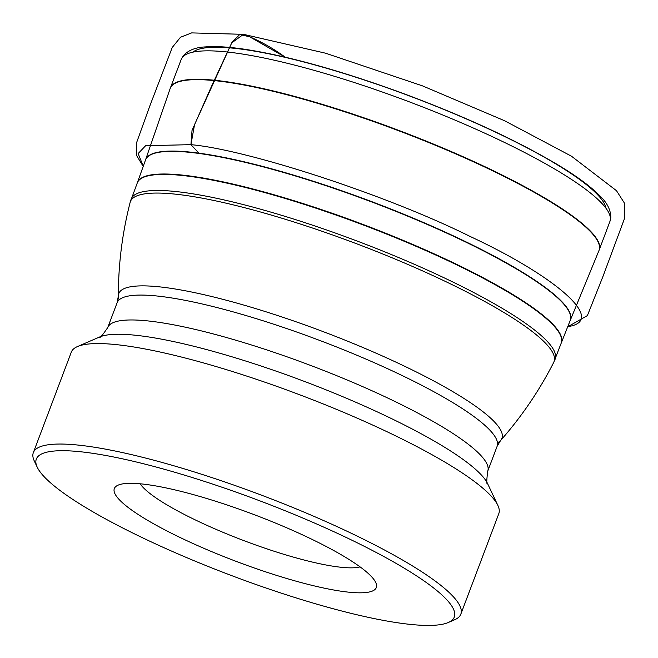 <?xml version="1.0" encoding="UTF-8"?>
<svg xmlns="http://www.w3.org/2000/svg" width="658" height="658" viewBox="0 0 658 658"><rect width="100%" height="100%" fill="white"/><g stroke="black" fill="none" stroke-linecap="round" stroke-linejoin="round"><path stroke-width="0.99" d="M192.926 52.138A221.976 39.686 20.7 0 1 246.437 49.843A221.976 39.686 20.7 0 1 471.153 121.047A221.976 39.686 20.7 0 1 605.96 208.216M36.149 464.211A228.499 40.854 20.7 0 1 34.265 460.921A228.499 40.854 20.7 0 1 33.336 452.63A228.499 40.854 20.7 0 1 91.075 446.724A228.499 40.854 20.7 0 1 332.726 524.64A228.499 40.854 20.7 0 1 460.83 614.161A228.499 40.854 20.7 0 1 454.645 619.762A228.499 40.854 20.7 0 1 451.059 620.987M33.336 452.63L71.303 352.145A228.499 40.854 20.7 0 1 77.488 346.552A228.499 40.854 20.7 0 1 129.042 346.248A228.499 40.854 20.7 0 1 352.425 416.086A228.499 40.854 20.7 0 1 497.859 505.393A228.499 40.854 20.7 0 1 498.797 513.684L460.83 614.161M92.778 453.321A223.416 39.949 -159.3 0 0 37.235 467.205A223.416 39.949 -159.3 0 0 231.197 575.437A223.416 39.949 -159.3 0 0 448.262 622.517A223.416 39.949 -159.3 0 0 346.231 537.479A223.416 39.949 -159.3 0 0 92.778 453.321M340.91 591.18A140.022 25.037 20.7 0 1 182.069 538.441A140.022 25.037 20.7 0 1 118.119 485.143A140.022 25.037 20.7 0 1 254.161 514.646A140.022 25.037 20.7 0 1 375.726 582.478A140.022 25.037 20.7 0 1 340.91 591.18M360.066 566.883A120.982 21.632 20.7 0 1 334.535 566.431A120.982 21.632 20.7 0 1 219.32 530.767A120.982 21.632 20.7 0 1 140.179 483.795M143.271 166.244L138.122 153.577L145.632 145.706L190.935 144.661L198.971 153.158L190.935 144.661L194.546 124.625L232.019 42.276L239.676 34.561L249.538 36.725L285.21 57.172C271.688 47.343 257.78 39.735 243.509 34.339L231.739 42.86L211.16 87.111L192.029 130.457L190.935 144.661C246.405 149.539 385.267 194.233 470.273 236.526C553.222 275.093 608.666 320.824 567.755 326.639M130.786 200.698A226.591 40.516 20.7 0 1 131.213 198.996A226.591 40.516 20.7 0 1 188.476 193.139A226.591 40.516 20.7 0 1 428.111 270.405A226.591 40.516 20.7 0 1 555.138 359.186A226.591 40.516 20.7 0 1 554.324 360.74M119.147 299.859A204.778 36.618 20.7 0 1 118.358 296.042A204.778 36.618 20.7 0 1 170.545 288.27A204.778 36.618 20.7 0 1 393.023 360.798A204.778 36.618 20.7 0 1 500.598 440.482C521.588 416.695 539.297 390.663 553.723 362.385L561.216 343.098A226.591 40.516 -159.3 0 0 434.19 254.317A226.591 40.516 -159.3 0 0 194.554 177.051A226.591 40.516 -159.3 0 0 137.292 182.908L137.39 182.628A226.599 40.516 20.7 0 1 194.694 176.665A226.599 40.516 20.7 0 1 434.634 254.062A226.599 40.516 20.7 0 1 561.323 342.826A226.599 40.516 20.7 0 1 561.266 342.958M561.216 343.098L570.206 320.471A227.002 40.59 -159.3 0 0 443.286 231.558A227.002 40.59 -159.3 0 0 202.919 154.013A227.002 40.59 -159.3 0 0 145.508 159.993L145.574 159.795A227.01 40.59 20.7 0 1 203.018 153.733A227.01 40.59 20.7 0 1 443.599 231.369A227.01 40.59 20.7 0 1 570.28 320.281A227.01 40.59 20.7 0 1 570.239 320.38M137.341 182.768A226.599 40.516 20.7 0 1 137.39 182.628L145.508 159.993M570.206 320.471L598.994 250.492A229.198 40.985 -159.3 0 0 471.087 160.725A229.198 40.985 -159.3 0 0 228.186 82.34A229.198 40.985 -159.3 0 0 170.192 88.46L145.574 159.795A227.01 40.59 20.7 0 0 145.541 159.894M170.299 88.18A229.206 40.985 20.7 0 1 170.397 87.901A229.206 40.985 20.7 0 1 228.318 81.987A229.206 40.985 20.7 0 1 470.684 160.133A229.206 40.985 20.7 0 1 599.216 249.933A229.206 40.985 20.7 0 1 599.101 250.213M598.994 250.492L609.925 221.442A229.149 40.977 -159.3 0 0 481.426 131.658A229.149 40.977 -159.3 0 0 239.109 53.528A229.149 40.977 -159.3 0 0 181.205 59.442L170.192 88.46M497.859 505.393L487.603 483.638A210.914 37.712 -159.3 0 0 353.354 401.199A210.914 37.712 -159.3 0 0 147.162 336.731A210.914 37.712 -159.3 0 0 99.572 337.011L77.488 346.552M497.119 446.297A203.108 36.313 20.7 0 0 383.252 366.72A203.108 36.313 20.7 0 0 168.456 297.457A203.108 36.313 20.7 0 0 117.124 302.705L107.723 327.594A203.108 36.313 20.7 0 1 159.047 322.346A203.108 36.313 20.7 0 1 373.851 391.609A203.108 36.313 20.7 0 1 487.718 471.177L497.119 446.297L500.598 440.482A204.778 36.618 20.7 0 1 497.489 442.818M553.732 362.369A226.442 40.492 -159.3 0 0 428.975 273.786A226.442 40.492 -159.3 0 0 187.62 195.722A226.442 40.492 -159.3 0 0 130.152 202.335C122.273 233.08 118.341 264.319 118.358 296.042L117.124 302.705M130.152 202.335L137.292 182.908M181.205 59.442L183.187 55.872C188.13 50.312 195.558 47.318 205.444 46.915C215.734 46.109 228.885 46.899 244.899 49.284C286.633 55.749 337.176 69.666 396.527 91.01C461.653 114.895 515.765 139.702 558.848 165.421C577.387 176.648 591.106 186.847 600.03 196.01C607.178 202.861 610.764 210.009 610.797 217.461L609.925 221.442M487.603 483.638C486.492 484.831 486.533 480.677 487.718 471.177M107.723 327.594C102.327 335.498 99.605 338.64 99.572 337.011M448.262 622.517L454.645 619.762M37.235 467.205L34.265 460.921M143.205 166.408L136.609 155.551L136.329 143.386L149.736 106.168L172.232 47.491L180.489 37.259L191.634 32.9L243.509 34.339L325.554 53.199L422.436 85.844L504.678 120.784L571.465 156.201L616.488 190.697L624.368 203.018L624.664 218.111L602.975 276.418L587.388 315.593L567.681 326.812"/></g></svg>
